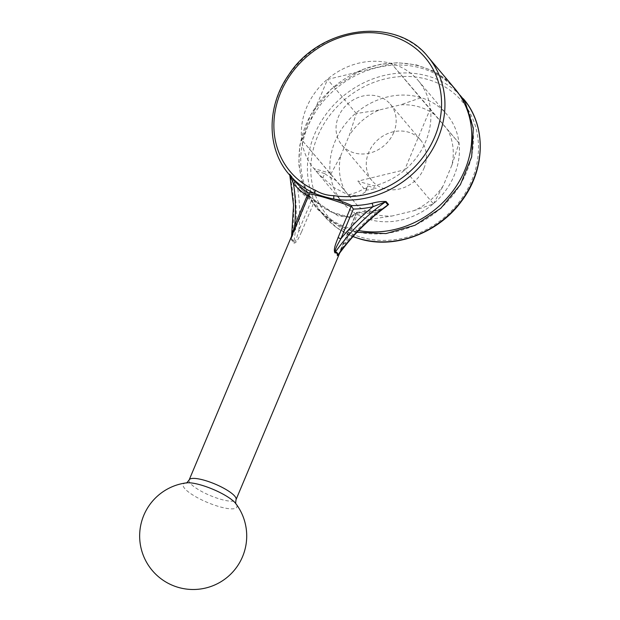 <?xml version="1.0" encoding="UTF-8"?>
<svg xmlns="http://www.w3.org/2000/svg" width="620" height="620" viewBox="0 0 620 620"><rect width="100%" height="100%" fill="white"/><g stroke="black" fill="none" stroke-linecap="round" stroke-linejoin="round"><path stroke-width="0.46" stroke-dasharray="3.1 2.33" d="M352.92 230.81A90.993 79.507 -40.2 0 0 454.77 192.812A90.993 79.507 -40.2 0 0 456.653 90.822A90.993 79.507 -40.2 0 0 335.839 88.722A90.993 79.507 -40.2 0 0 317.556 208.165A90.993 79.507 -40.2 0 0 352.92 230.81M186.465 482.871A29.086 7.138 -157.2 0 0 189.542 492.792A29.086 7.138 -157.2 0 0 219.185 506.633A29.086 7.138 -157.2 0 0 235.825 503.618M369.334 219.449L392.065 216A59.977 52.406 139.8 0 1 357.972 206.173L301.994 140.182L327.531 79.43L391.646 63.844L430.226 109.019L404.682 169.779L357.748 181.18L374.085 185.892A68.246 59.629 -40.2 0 0 418.268 80.6A68.246 59.629 -40.2 0 0 327.693 78.996A68.246 59.629 -40.2 0 0 313.898 168.547L330.235 173.251M330.755 174.282L345.014 190.991A59.977 52.406 139.8 0 1 340.682 155.829L330.755 174.282L301.994 140.182M357.972 206.173L345.014 190.991M434.667 114.654L420.414 97.937L400.574 104.834A59.977 52.406 139.8 0 1 434.667 114.654L447.632 129.836A59.977 52.406 139.8 0 1 451.957 164.998L443.378 185.419A59.977 52.406 139.8 0 1 413.61 210.761L392.065 216M413.61 210.761L433.45 203.871L404.682 169.779M348.541 194.812C354.919 193.231 360.073 191.161 364.002 188.596L357.748 181.18M364.002 188.596A25.428 6.239 -157.2 0 0 367.428 187.07L365.397 191.898L367.482 185.868L376.177 188.379L374.085 185.892M365.397 191.898L359.577 195.773L348.448 195.036L333.955 187.604L322.888 177.839L324.694 173.538A25.428 6.239 -157.2 0 0 336.482 180.668M367.428 187.07A25.428 6.239 -157.2 0 0 367.482 185.868M356.887 212.365L377.495 210.048C382.904 208.351 385.88 207.126 386.423 206.359L377.255 211.668A2.674 0.659 -102.9 0 1 377.495 210.048A2.674 0.659 -102.9 0 1 377.828 210.242L384.005 208.149M338.675 254.456L343.426 243.776A2.674 0.659 22.8 0 1 343.441 243.706A2.674 0.659 22.8 0 1 345.069 243.753C342.69 247.357 339.334 254.278 337.729 255.231M314.766 200.245L314.34 200.229L314.766 200.245L314.34 200.229L314.572 200.919L338.28 215.954L350.075 217.372L356.144 213.908L356.616 212.412L357.484 212.552L349.238 217.023L331.026 211.978L314.766 200.245A90.993 79.507 139.8 0 1 300.545 187.969A2.674 1.302 138.5 0 0 300.537 187.961A2.674 1.302 138.5 0 0 297.693 188.736L292.19 177.305A187.333 163.688 139.8 0 1 293.756 242.56C296.112 241.847 297.585 234.368 298.863 230.431A2.674 0.659 22.8 0 1 301.622 231.733C299.615 235.747 296.515 244.303 293.446 242.994A2.674 1.527 -13 0 0 293.756 242.56C293.167 240.072 292.33 239.08 291.245 239.576A2.674 2.465 64.7 0 1 291.168 240.297C290.78 237.499 294.663 229.865 296.306 225.432A2.674 0.659 22.8 0 1 296.29 225.502A2.674 0.659 22.8 0 1 296.05 225.649M358.631 230.531A90.993 79.507 139.8 0 1 351.215 228.78A90.993 79.507 139.8 0 1 315.844 206.135A90.993 79.507 139.8 0 1 317.735 104.137A90.993 79.507 139.8 0 1 419.577 66.146A90.993 79.507 139.8 0 1 454.94 88.792M292.16 234.91L291.245 239.576A187.333 163.688 139.8 0 0 289.672 174.321L293.647 179.823L289.408 173.678A2.674 2.341 139.8 0 1 289.672 174.321L292.19 177.305A2.674 2.341 -40.2 0 0 291.927 176.669L300.545 187.969L314.712 200.175C325.423 213.342 355.306 221.875 356.144 213.908L339.698 253.03M309.272 194.207L296.306 225.432M309.07 194.68L309.31 193.998M377.828 210.242A90.993 79.507 -40.2 0 1 357.484 212.552L356.616 212.412L343.426 243.776M314.34 200.229L311.349 200.725A93.666 81.848 139.8 0 1 297.693 188.736A190.014 166.028 139.8 0 1 298.863 230.431L311.349 200.725M291.168 240.297C292.198 239.738 292.958 240.638 293.446 242.994M379.029 110.066L356.298 113.522L349.269 135.408A59.977 52.406 139.8 0 1 379.029 110.066L400.574 104.834M369.009 219.41A68.246 59.629 -40.2 0 0 445.385 190.921A68.246 59.629 -40.2 0 0 446.803 114.421A68.246 59.629 -40.2 0 0 356.19 112.848A68.246 59.629 -40.2 0 0 342.48 202.43A68.246 59.629 -40.2 0 0 369.009 219.41M340.682 155.829L349.269 135.408M423.94 168.376A31.674 27.675 -40.2 0 0 420.531 139.988A31.674 27.675 -40.2 0 0 378.479 139.26A31.674 27.675 -40.2 0 0 372.108 180.839A31.674 27.675 -40.2 0 0 399.753 188.93A31.674 27.675 -40.2 0 0 423.94 168.376M322.888 177.839A68.246 59.629 139.8 0 1 316.045 171.089A68.246 59.629 139.8 0 1 315.999 171.035L313.898 168.547M365.676 190.162A68.246 59.629 -40.2 0 0 376.177 188.379M433.45 203.871L443.378 185.419M451.957 164.998L458.986 143.112L430.226 109.019M458.986 143.112L447.632 129.836M420.414 97.937L391.646 63.844M356.298 113.522L327.531 79.43M356.616 212.412L357.562 214.04L345.069 243.753A190.014 166.028 -40.2 0 1 377.255 211.668A93.666 81.848 -40.2 0 1 357.562 214.04M324.694 173.538L315.999 171.035M393.731 132.564A31.674 27.675 139.8 0 1 369.536 153.117A31.674 27.675 139.8 0 1 341.899 145.026A31.674 27.675 139.8 0 1 348.262 103.447A31.674 27.675 139.8 0 1 390.313 104.175A31.674 27.675 139.8 0 1 393.731 132.564M291.586 236.274L291.113 239.165L309.326 194.494M456.653 90.822L463.745 99.231A90.993 79.507 -40.2 0 0 463.349 98.758A90.993 79.507 -40.2 0 0 342.535 96.658A90.993 79.507 -40.2 0 0 324.252 216.101A90.993 79.507 -40.2 0 0 353.051 236.53M189.154 479.942A25.428 6.239 -157.2 0 0 220.565 499.247A25.428 6.239 -157.2 0 0 236.034 499.65M289.005 174.321A90.993 79.507 139.8 0 1 307.288 54.878A90.993 79.507 139.8 0 1 428.102 56.978M291.927 176.669L289.408 173.678M301.622 231.733L314.572 200.919M361.468 237.351A88.311 77.167 -40.2 0 0 477.927 138.183A88.311 77.167 -40.2 0 0 344.534 99.742A88.311 77.167 -40.2 0 0 361.468 237.351M317.556 208.165L324.252 216.101L337.257 228.067L352.997 236.592M300.537 187.961L315.844 206.135M447.857 80.391L433.589 71.052L416.4 64.883L397.792 62.728L380.045 64.395L362.568 69.502L331.219 89.086L310.62 114.871L299.84 145.057L298.77 164.036L302.017 182.288L316.123 208.119L332.235 222.123L352.059 231.02L356.973 232.267M316.045 171.089L342.48 202.43M418.268 80.6L446.803 114.421M356.477 212.699L338.21 255.107M341.899 145.026L372.108 180.839M390.313 104.175L420.531 139.988"/><path stroke-width="0.93" d="M235.825 503.618L235.825 503.618A29.086 7.138 -157.2 0 0 212.831 489.242A29.086 7.138 -157.2 0 0 186.465 482.871L186.225 482.91C186.233 483.453 187.217 482.469 189.154 479.942A25.428 6.239 -157.2 0 1 205.832 480.702A25.428 6.239 -157.2 0 1 230.842 492.668A25.428 6.239 -157.2 0 1 236.034 499.65C235.592 502.805 235.569 504.192 235.964 503.82L235.825 503.618A53.522 53.522 0 0 1 178.366 587.404A53.522 53.522 0 0 1 186.465 482.871M384.005 208.149L388.577 204.515L386.066 201.531C381.804 201.283 377.099 201.864 371.954 203.283A2.674 0.659 -102.9 0 1 373.054 206.692L385.377 201.903A187.333 163.688 -40.2 0 0 335.219 252.247C336.978 251.953 337.815 252.945 337.729 255.231A2.674 1.806 2.3 0 0 337.334 255.642C337.443 253.456 336.683 252.557 335.056 252.945A2.674 2.193 79.6 0 1 335.219 252.247C334.637 248.736 338.807 242.776 340.876 238.778A2.674 0.659 22.8 0 1 338.117 237.476C336.551 241.947 332.832 249.628 335.056 252.945M386.066 201.531A2.674 2.341 139.8 0 0 385.377 201.903L387.895 204.887L386.423 206.359C367.652 220.085 351.579 236.336 338.21 255.107L337.729 255.231A187.333 163.688 -40.2 0 1 387.895 204.887A2.674 2.341 -40.2 0 1 388.577 204.515M353.361 209.064A93.666 81.848 -40.2 0 0 373.054 206.692A190.014 166.028 -40.2 0 0 340.876 238.778L353.361 209.064L351.656 206.522L351.067 206.662C336.986 200.562 306.303 191.72 309.256 194.618M289.943 175.429L293.5 183.768A93.666 81.848 139.8 0 0 307.156 195.75L309.372 194.339L308.892 193.277C308.737 192.216 310.806 192.332 315.107 193.634A90.993 79.507 139.8 0 1 289.005 174.321L294.671 181.009A2.674 1.302 138.5 0 1 293.5 183.768A190.014 166.028 139.8 0 1 294.663 225.463L292.16 234.91M289.005 174.321C266.515 148.56 266.499 106.082 288.757 74.772C320.16 25.792 396.242 15.857 428.102 56.978A90.993 79.507 139.8 0 1 429.319 154.535A90.993 79.507 139.8 0 1 334.134 199.121C341.093 201.058 346.921 203.213 351.61 205.592A90.993 79.507 -40.2 0 0 371.954 203.283M428.102 56.978L454.94 88.792A90.993 79.507 139.8 0 1 456.157 186.357A90.993 79.507 139.8 0 1 360.972 230.935A90.993 79.507 139.8 0 1 358.631 230.531M351.656 206.522L351.61 205.592M334.134 199.121C326.647 197.478 320.308 195.649 315.107 193.634A2.674 1.194 113.5 0 1 315.541 190.348C321.028 193.75 327.182 195.525 334.01 195.672A2.674 1.039 -81.1 0 0 334.134 199.121M337.334 255.642L338.675 254.456M296.05 225.649A2.674 0.659 22.8 0 1 294.663 225.463L307.156 195.75M353.051 236.53A90.993 79.507 -40.2 0 0 359.623 238.746A90.993 79.507 -40.2 0 0 461.257 201.035A90.993 79.507 -40.2 0 0 463.745 99.231M338.117 237.476L351.067 206.662M308.892 193.277A90.993 79.507 139.8 0 1 294.671 181.009M315.541 190.348A88.311 77.167 139.8 0 1 310.341 53.723A88.311 77.167 139.8 0 1 440.549 91.248A88.311 77.167 139.8 0 1 334.01 195.672M189.154 479.942L309.318 194.014M463.349 98.758C486.661 125.372 485.708 169.841 461.381 201.399C438.232 233.314 394.514 249.542 359.887 238.925L352.997 236.592M339.698 253.03L236.034 499.65M356.973 232.267L385.997 233.577L415.005 225.277L440.758 208.335L460.381 184.667L471.665 156.899L473.308 128.131L465.07 101.61L447.857 80.391M291.586 236.274L293.539 205.328L289.827 175.29"/></g></svg>
